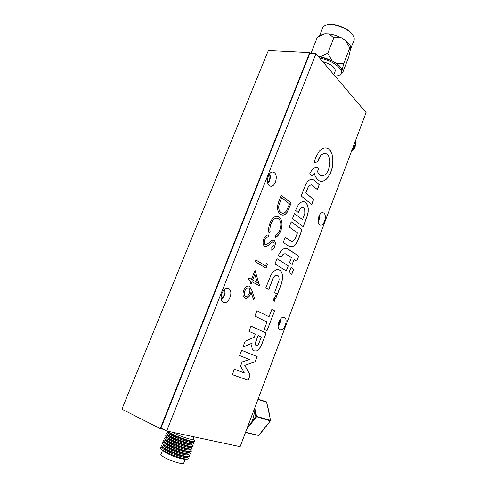 <?xml version="1.0" encoding="UTF-8"?>
<svg xmlns="http://www.w3.org/2000/svg" width="488" height="488" viewBox="0 0 488 488"><rect width="100%" height="100%" fill="white"/><g stroke="black" fill="none" stroke-linecap="round" stroke-linejoin="round"><path stroke-width="0.73" d="M278.081 325.825L279.539 323.245L280.191 319.408M318.054 221.198L318.725 219.801L319.335 215.33M221.198 299.168L223.87 295.46L224.297 289.713M267.747 183.079L269.193 180.676C270.059 178.303 270.132 176.083 269.406 174.015M310.527 53.436L309.752 52.533L160.284 428.635L163.352 429.294M309.752 52.533L268.376 50.441L121.908 409.17L160.284 428.635M335.152 71.224L335.323 70.784C334.878 66.972 330.712 63.965 322.818 61.762M341.539 72.45L341.814 71.736C343.68 66.752 329.321 57.389 318.591 56.797M319.768 58.182C330.431 59.505 343.052 68.247 341.362 72.919C340.764 74.89 338.648 75.945 335.006 76.079M353.818 40.742L354.123 39.961C354.471 38.552 354.05 36.96 352.855 35.179L352.537 34.739C347.926 28.072 332.426 22.527 325.874 25.187C324.044 25.84 322.934 26.864 322.544 28.261L319.634 35.606M353.141 35.624L352.257 34.239C347.798 27.798 332.877 22.448 326.515 24.992M318.542 56.742L320.104 56.822L332.243 60.829L336.464 63.41C339.703 65.788 341.576 68.058 342.082 70.205L341.868 72.419L341.24 73.304M332.243 60.829L327.741 53.338L320.104 56.822M311.984 53.509L311.289 52.509L311.051 53.46M350.848 47.452L348.798 56.834L343.009 71.797L342.192 72.627L341.868 72.419M342.082 70.205L343.851 63.239L336.464 63.41M327.741 53.338L333.81 37.869L329.144 33.898L324.831 33.764L317.328 37.295L311.289 52.509M343.851 63.239L349.798 47.897L345.4 40.455L341.228 37.826L333.81 37.869M317.328 37.295L319.902 35.41L324.831 33.764M350.78 47.287L349.798 47.897M341.228 37.826C337.245 35.752 333.212 34.441 329.144 33.898M350.689 46.836C350 44.75 348.237 42.621 345.4 40.455M355.74 142.526C355.874 146.119 354.361 149.297 351.207 152.073M355.905 139.623C356.094 143.179 354.825 146.546 352.092 149.724M187.416 457.183L188.276 457.988C188.838 458.708 188.508 459.08 187.294 459.11L184.397 459.135C182.847 459.123 180.34 458.555 176.888 457.439C169.702 454.932 165.023 452.675 162.846 450.656L161.552 449.454M183.708 463.13L183.634 463.325C182.817 463.935 179.981 463.472 175.125 461.941C167.659 459.562 159.765 455.328 160.949 454.389L162.534 450.363M187.294 459.11C185.397 459.092 182.305 458.391 178.022 457C169.11 453.889 163.321 451.095 160.656 448.618C160.094 447.892 160.412 447.52 161.613 447.496L162.833 447.478M186.928 457.012L186.849 457.207C186.007 457.799 183.006 457.274 177.858 455.633C169.928 453.071 161.51 448.637 162.736 447.716L162.907 447.289M188.417 454.755L189.265 455.548C189.783 456.225 189.472 456.579 188.319 456.603L186.209 456.628C184.574 456.609 181.902 455.999 178.187 454.792C170.483 452.095 165.493 449.692 163.212 447.575L162.492 446.904M188.319 456.603C186.44 456.585 183.335 455.871 179.011 454.462C170.05 451.327 164.249 448.533 161.619 446.093C161.095 445.41 161.4 445.056 162.541 445.032L163.803 445.013M187.892 454.529L187.819 454.718C186.983 455.292 183.988 454.755 178.846 453.102C170.922 450.534 162.504 446.123 163.718 445.233L163.895 444.794M189.423 452.327L190.241 453.102C190.735 453.742 190.43 454.078 189.338 454.096L187.221 454.127C185.611 454.108 182.927 453.486 179.169 452.26C171.422 449.546 166.426 447.142 164.175 445.056L163.431 444.361M189.338 454.096C187.477 454.078 184.366 453.358 180.005 451.931C170.983 448.765 165.176 445.977 162.583 443.574C162.089 442.927 162.382 442.592 163.462 442.567L164.779 442.549M188.856 452.047L188.783 452.236C187.953 452.785 184.97 452.236 179.828 450.583C171.916 448.002 163.492 443.616 164.694 442.756L164.877 442.299M190.424 449.905L191.223 450.662C191.68 451.266 191.394 451.577 190.357 451.601L188.234 451.626C186.642 451.607 183.946 450.979 180.157 449.741C172.362 446.996 167.36 444.599 165.139 442.543L164.371 441.823M190.357 451.601C188.52 451.577 185.397 450.845 180.993 449.405C171.916 446.203 166.103 443.421 163.541 441.054C163.084 440.444 163.37 440.127 164.389 440.109L165.749 440.084M189.82 449.57L189.747 449.753C188.929 450.284 185.952 449.722 180.816 448.057C172.911 445.471 164.48 441.115 165.676 440.286L165.859 439.81M191.424 447.484L192.199 448.216L191.375 449.1L189.24 449.131C187.666 449.113 184.97 448.478 181.146 447.215C173.301 444.446 168.287 442.055 166.103 440.036L165.31 439.291M191.375 449.1C189.558 449.082 186.428 448.338 181.981 446.874C172.85 443.647 167.03 440.871 164.505 438.541L165.316 437.651L166.725 437.626M190.784 447.093L190.71 447.27C189.899 447.789 186.928 447.209 181.798 445.538C173.905 442.939 165.469 438.614 166.652 437.815L166.847 437.321M192.418 445.062L193.175 445.782L192.388 446.611L190.253 446.642C188.697 446.624 185.989 445.977 182.128 444.702C174.24 441.908 169.22 439.517 167.067 437.529L166.249 436.76M192.388 446.611C190.594 446.587 187.453 445.837 182.963 444.355C173.783 441.097 167.951 438.322 165.469 436.028L166.243 435.198L167.695 435.168M191.741 444.623L191.674 444.794C190.869 445.288 187.904 444.702 182.78 443.025C174.899 440.42 166.457 436.113 167.628 435.345L167.823 434.839M193.419 442.647L194.151 443.342L193.394 444.117L191.253 444.153C189.722 444.135 187.008 443.476 183.11 442.183C175.18 439.365 170.153 436.98 168.031 435.028L167.189 434.235M193.394 444.117C191.625 444.098 188.478 443.336 183.952 441.829C174.716 438.547 168.879 435.778 166.432 433.527L167.171 432.746L168.665 432.716M192.699 442.152L192.638 442.317C191.839 442.799 188.88 442.195 183.762 440.511C175.887 437.895 167.445 433.618 168.598 432.88L168.805 432.356M194.413 440.231L195.127 440.908L194.401 441.634L192.26 441.67C190.741 441.646 188.02 440.981 184.092 439.676C176.113 436.827 171.081 434.448 168.994 432.533L168.128 431.715M194.401 441.634C192.662 441.61 189.503 440.835 184.934 439.31C175.973 436.126 170.166 433.411 167.5 431.16M193.089 439.133L193.028 439.285C192.284 439.719 189.503 439.133 184.678 437.541C179.529 435.747 175.381 433.96 172.234 432.173M268.132 408.688L269.266 414.202M266.503 425.737L262.849 430.294M247.544 427.006L250.118 424.389L252.516 420.632L254.815 411.311L254.644 408.175M261.94 431.337L270.401 420.882L255.858 416.496L252.516 420.632L253.144 421.095L247.697 427.842L247.312 427.616M269.498 415.434L267.778 407.273M254.73 407.938L256.621 416.392L270.535 420.333L269.467 415.288M269.12 412.641L270.48 420.76M253.144 421.095L256.487 416.953L256.621 416.392L255.858 416.496L254.815 411.311L255.578 411.207M263.898 429.263L258.701 435.449L261.849 431.453M258.701 435.345L258.17 435.638M243.53 345.498L242.939 347.188L252.07 343.241L251.692 346.285L252.308 349.14L254.034 350.811L256.554 351.006L258.256 350.055L261.3 345.644L266.125 333.09L251.009 326.112L248.99 331.352L255.316 334.243L254.114 337.373L245.22 341.136L243.53 345.498M232.312 374.631L248.063 380.207L250.057 374.973L244.75 365.341L255.09 361.718L257.078 356.557L241.676 350.286L239.663 355.563L249.405 359.479L242.139 361.956L240.505 366.152L244.311 372.899L234.344 369.306L232.312 374.631L248.154 380.243L250.149 375.01L244.842 365.378L255.181 361.754L257.17 356.588L241.676 350.28M296.112 209.145L295.63 210.419L298.339 212.542L299.583 209.553L301.175 207.656L303.207 207.296L304.683 209.004L304.799 213.445L302.523 219.667L294.423 213.5L292.452 218.661L303.231 226.706L307.397 215.739L308.202 211.981L308.227 208.266L307.464 205.07L306.013 202.813L304.5 201.855L302.804 201.672L301.029 202.294L298.357 204.777L296.112 209.145M274.683 301.181L274.909 300.462L274.11 299.138L275.513 299.004L275.769 298.327L274.341 297.503L274.158 297.985L275.159 298.595L273.884 298.705L273.695 299.138L274.506 300.425L273.426 299.906L273.237 300.401L274.768 301.224L275 300.486L274.201 299.162L275.604 299.034L275.86 298.357L274.347 297.491M315.73 157.368L314.296 162.431L317.596 161.924L319.86 156.746L321.525 154.775L323.642 153.519L325.301 153.354L327.167 154.202L328.406 155.623L329.43 158.008L329.943 160.906L329.583 166.384L327.784 171.477L325.6 174.411L323.068 175.9L320.341 175.515L318.45 173.514L317.584 171.532L318.798 168.378L316.145 167.335L313.387 168.433L312.07 169.708L309.752 173.722L312.381 176.034L314.284 173.338L315.285 176.467L318.109 180.292L320.543 181.371L322.849 181.249L325.74 179.755L328.29 177.071L331.498 170.69L332.407 167.341L333.042 162.04L332.096 154.373L330.193 150.493L328.461 148.797L326.069 147.852L323.855 148.029L321.409 149.243L319.158 151.359L315.73 157.368M314.376 162.419L317.505 161.912L319.134 157.77L320.958 155.227L323.544 153.5L325.295 153.354M274.402 172.728L273.066 172.111C268.467 170.971 265.167 182.835 269.321 185.617L270.565 186.178C275.159 187.337 278.489 175.637 274.402 172.728M228.683 288.676L228.128 288.463C222.9 286.584 218.124 300.248 223.303 302.322L223.748 302.499C228.988 304.384 233.776 290.909 228.683 288.676M284.431 317.499L284.065 317.353C279.899 315.766 275.647 328.107 279.801 329.742L280.106 329.858C284.272 331.437 288.524 319.25 284.431 317.499M323.904 213.11L323.001 212.676C319.256 211.609 316.096 222.498 319.506 224.742L320.348 225.139C324.087 226.206 327.259 215.464 323.904 213.11M319.262 184.739L313.705 179.859L311.692 179.285L309.532 179.926L307.446 181.737L305.653 184.543L301.206 195.956L311.716 204.496L313.625 199.488L305.854 193.016L308.239 187.05L309.843 185.22L311.905 185.037L317.401 189.649L319.262 184.739L314.046 180.17L312.32 179.328M296.051 236.546L294.502 239.809L292.617 241.328L291.629 241.438L285.285 237.266L283.26 242.469L289.469 246.599L292.288 246.739L294.13 245.757L295.862 244.061L298.778 238.406L302.084 229.756L291.244 221.759L289.238 226.957L297.454 232.892L296.051 236.546M288.268 265.881L277.031 258.683L274.988 263.935L286.334 270.986L288.268 265.881L277.019 258.707M281.625 283.241L282.656 276.8L281.851 272.725L280.838 271.011L279.551 269.974L278.221 269.522L276.214 269.76L273.353 271.657L271.169 274.518L265.832 287.7L268.809 289.366L273.445 277.629L275.988 275.189L277.873 275.415L278.807 276.672L279.148 279.795L274.598 292.605L277.465 294.209L281.625 283.241L282.497 278.782L282.387 274.915L281.759 272.7L280.447 270.663L278.642 269.602M249.441 286.279L251.814 290.153L254.59 298.473L253.492 299.473L251.027 292.111L250.362 294.148C249.039 297.186 247.367 298.577 245.336 298.32L244.854 298.125C242.859 296.686 242.487 294.075 243.756 290.287C245.122 287.182 246.83 285.773 248.886 286.06L249.441 286.279L251.723 290.122L254.59 298.473M267.027 330.718L274.604 310.838L271.846 309.441L269.028 316.779L256.926 310.71L254.882 316.065L267.021 322.031L264.209 329.394L267.027 330.718M276.086 297.778L276.696 295.374L276.367 296.246L275.073 295.533L274.897 296.064L276.153 296.796L276.086 297.778M366.091 112.606L315.974 53.717L166.695 430.989L240.126 446.679L366.091 112.606M280.264 214.177C277.117 211.395 276.684 207.01 278.953 201.013L281.192 195.279L291.19 203.069L287.188 212.219C285.608 214.433 283.906 215.373 282.088 215.025L280.264 214.177M293.196 252.381L287.054 248.404L284.559 248.337L281.442 250.338L278.233 255.505L281.112 257.359L282.454 255.084L283.717 254.01L285.163 253.711L286.456 254.407L291.403 257.627L289.451 262.733L292.196 264.496L294.13 259.427L296.789 261.141L298.729 256.096L286.584 248.252M293.41 270.047L293.678 269.248L291.007 267.528L289.042 272.67L291.775 274.366L292.739 271.846L293.587 269.224L290.994 267.552M251.497 279.349L255.023 270.291L259.464 285.87L251.954 281.698L251.1 283.906L249.966 283.284L250.826 281.07L248.258 279.642L248.929 277.916L251.497 279.349L248.923 277.934M265.564 265.826L266.68 262.947L267.332 264.697L265.99 268.15L255.261 261.708L255.932 259.994L265.564 265.826L255.919 260.019M264.545 246.342C262.904 244.799 262.642 242.377 263.752 239.071C264.929 236.479 266.454 235.088 268.308 234.899L268.229 236.845C266.881 237.016 265.753 237.998 264.85 239.797C264.063 241.963 264.185 243.585 265.216 244.665L266.521 244.671L272.121 240.279L274.097 240.297C275.482 241.597 275.69 243.646 274.726 246.452C273.792 248.526 272.572 249.789 271.066 250.252L271.017 248.331L273.744 245.574C274.335 243.976 274.256 242.78 273.493 241.987L271.682 242.322L269.669 244.146C268.193 245.763 266.668 246.574 265.112 246.586L264.545 246.342M279.349 217.154C282.399 220.131 282.875 224.687 280.777 230.812C279.514 234.112 277.764 236.302 275.543 237.381L275.488 235.509C277.306 234.527 278.739 232.684 279.783 229.982C281.497 224.944 281.118 221.204 278.636 218.758L277.337 218.166C274.744 218.063 272.639 220.003 271.017 223.986C269.986 226.694 269.699 229.323 270.163 231.873L268.967 232.916C268.302 229.83 268.626 226.603 269.931 223.242C271.108 220.137 272.719 218.002 274.768 216.843L277.611 216.361L279.258 217.129C282.302 220.112 282.778 224.663 280.685 230.787L280.777 230.812M315.974 53.717L309.825 53.399L160.961 428.086L166.695 430.989M318.109 221.753C319.378 219.618 319.884 217.319 319.622 214.848M278.099 326.362C279.813 324.203 280.624 321.745 280.527 318.987M221.326 299.681C224.358 296.856 225.486 293.422 224.706 289.372M267.912 183.573C270.206 180.566 270.816 177.248 269.742 173.612M281.179 195.322L291.19 203.069M291.098 203.045L287.188 212.219M287.096 212.201C285.51 214.415 283.815 215.348 281.997 215.007L281.96 215.001M280.814 212.506L282.339 213.189C283.894 213.445 285.321 212.567 286.615 210.566L289.555 203.911L281.594 197.75L278.874 205.326C278.38 208.797 279.032 211.188 280.814 212.506L282.229 213.164M278.874 205.326L278.965 205.35C278.477 208.815 279.124 211.206 280.911 212.53M281.594 197.75L278.965 205.35M276.001 297.735L276.964 295.521M276.367 296.246L275.067 295.551M266.942 330.681L274.604 310.838M269.028 316.779L256.92 310.728M274.512 310.813L271.84 309.453M254.492 298.442L253.461 299.388M250.362 294.148L251.027 292.111M250.271 294.118C248.947 297.155 247.27 298.546 245.244 298.29L245.22 298.284M248.904 286.066L249.35 286.249M245.373 296.338L245.739 296.478C247.233 296.551 248.441 295.454 249.374 293.19C250.24 290.72 250.027 288.981 248.734 287.981L248.325 287.822C246.885 287.725 245.702 288.774 244.781 290.964C243.902 293.483 244.098 295.277 245.373 296.338L245.671 296.454M244.781 290.964L244.872 290.988C243.994 293.514 244.195 295.307 245.464 296.362M248.325 287.822L248.416 287.853C246.977 287.755 245.799 288.804 244.872 290.988M320.421 181.353L323.764 180.889L326.966 178.529L330.339 173.386L332.316 167.323L332.901 159.417L332.005 154.354L329.735 150.048L328.369 148.785L326.082 147.852M312.308 175.973L314.284 173.338M321.366 175.924L320.244 175.497L318.359 173.502L317.493 171.52L318.701 168.36L316.779 167.372M296.71 261.092L298.632 256.072L293.105 252.357M292.111 264.441L294.13 259.427M281.033 257.31L282.997 254.419L285.218 253.723M291.696 274.317L293.319 270.023M254.974 270.419L259.598 285.529M259.506 285.498L259.378 285.822M251.009 283.857L251.954 281.698M254.84 274.299L252.528 279.953L257.353 282.631L254.84 274.299L252.625 279.984L257.353 282.631M266.637 263.056L267.332 264.697M267.235 264.673L265.911 268.101M268.211 234.923L268.229 236.845M268.132 236.82C266.784 236.991 265.655 237.973 264.752 239.773L264.85 239.797M264.752 239.773C263.965 241.938 264.087 243.561 265.124 244.641L265.216 244.665M265.124 244.641L265.496 244.793M273.518 240.047L274.097 240.297M274 240.273C275.385 241.572 275.598 243.622 274.634 246.428L274.726 246.452M274.634 246.428C273.725 248.459 272.536 249.71 271.066 250.185M273.042 241.816L271.682 242.322M271.584 242.304L269.669 244.146M269.577 244.122C268.101 245.732 266.582 246.55 265.027 246.562M280.685 230.787C279.441 234.039 277.727 236.21 275.537 237.314M277.245 218.148L277.245 218.148C274.652 218.038 272.542 219.978 270.919 223.961L271.017 223.986M270.919 223.961C269.888 226.67 269.602 229.299 270.071 231.849L270.163 231.873M270.071 231.849L268.943 232.825M277.642 216.367L279.258 217.129M274.506 300.425L273.42 299.919M277.379 294.166L281.533 283.217M268.723 289.317L273.347 277.599L275 275.641L277.068 275.073M286.255 270.938L288.176 265.856M290.061 246.836L292.196 246.714L294.038 245.732L295.771 244.037L297.631 240.981L301.993 229.732L291.226 221.796M291.348 241.401L285.273 237.296M303.152 226.645L307.306 215.72L308.105 211.963L308.129 208.248L307.373 205.051L305.921 202.794L303.957 201.703M302.523 219.667L294.41 213.543M298.26 212.481L300.248 208.425L301.95 207.223L302.871 207.193M317.328 189.588L319.17 184.726M311.637 204.429L313.534 199.47L305.756 192.998L308.148 187.032L309.752 185.202L311.326 184.824M254.266 350.915L256.462 350.97L258.164 350.024L259.762 348.206L261.397 345.175L266.033 333.06L251.009 326.118M242.914 347.127L251.979 343.204M258.164 335.524L255.425 342.911L255.37 344.705L256.151 345.65L257.274 345.602L258.591 344.058L261.324 336.958L258.073 335.494L255.334 342.875L255.279 344.668L256.176 345.656M262.16 431.178L267.363 424.749M269.577 415.495L267.918 407.602M245.562 432.264L258.603 435.461L245.458 432.533M247.697 427.842L246.818 428.934M267.747 407.12L266.704 402.167L257.963 399.373M268.589 410.066L266.43 401.825L258.048 399.141L266.387 401.807L266.735 402.319M270.547 420.497L265.661 427.079M333.81 74.676L335.323 70.784M341.814 71.736L341.362 72.919M341.216 73.352L342.192 72.627M350.726 48.733L354.123 39.961M352.562 34.666L352.855 35.179M185.263 459.129L183.634 463.325M187.008 456.805L188.276 457.988M187.081 456.615L186.849 457.207M187.965 454.334L189.265 455.548M188.051 454.115L187.819 454.718M188.929 451.864L190.241 453.102M189.021 451.613L188.783 452.236M189.887 449.399L191.223 450.662M189.991 449.119L189.747 449.753M190.845 446.935L192.199 448.216M190.96 446.63L190.71 447.27M191.796 444.476L193.175 445.782M191.93 444.141L191.674 444.794M192.754 442.018L194.151 443.342M192.894 441.658L192.638 442.317M193.132 439.023L195.127 440.908M193.992 436.821L193.028 439.285M267.875 407.413L269.651 415.843M267.589 424.462L262.026 431.343"/></g></svg>
